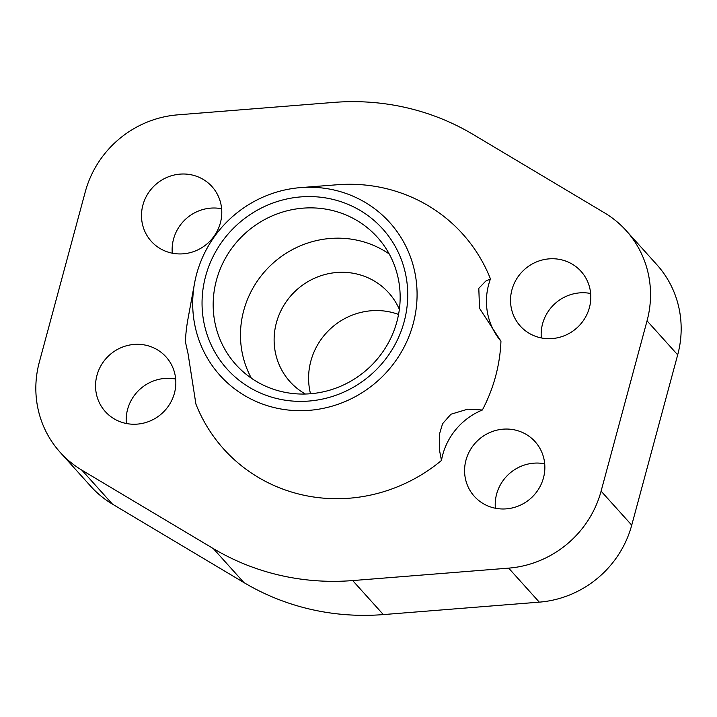 <?xml version="1.0" encoding="UTF-8"?>
<svg xmlns="http://www.w3.org/2000/svg" width="717" height="717" viewBox="0 0 717 717"><rect width="100%" height="100%" fill="white"/><g stroke="black" fill="none" stroke-linecap="round" stroke-linejoin="round"><path stroke-width="1.08" d="M216.435 280.239A95.182 91.373 -42 0 0 235.947 364.666A95.182 91.373 -42 0 0 327.436 390.819A95.182 91.373 -42 0 0 396.895 321.682A95.182 91.373 -42 0 0 377.384 237.255A95.182 91.373 -42 0 0 285.904 211.103A95.182 91.373 -42 0 0 216.435 280.239M404.137 321.772A104.7 100.505 138 0 1 277.945 398.813A104.7 100.505 138 0 1 205.636 276.188A104.7 100.505 138 0 1 331.819 199.138A104.7 100.505 138 0 1 404.137 321.772M389.25 254.015A95.182 91.373 -42 0 0 243.735 310.542A95.182 91.373 -42 0 0 251.38 378.209M399.36 309.359A66.412 63.759 -42 0 0 388.695 292.796A66.412 63.759 -42 0 0 324.864 274.548A66.412 63.759 -42 0 0 276.395 322.784A66.412 63.759 -42 0 0 290.009 381.695A66.412 63.759 -42 0 0 305.37 394.018M398.544 314.449A66.412 63.759 -42 0 0 310.864 361.045A66.412 63.759 -42 0 0 310.515 393.741M221.625 208.755A40.869 39.238 -42 0 0 173.541 239.084A40.869 39.238 -42 0 0 172.295 253.191M142.898 205.071A40.869 39.238 138 0 1 172.725 175.387A40.869 39.238 138 0 1 212.008 186.617A40.869 39.238 138 0 1 220.388 222.87A40.869 39.238 138 0 1 190.561 252.554A40.869 39.238 138 0 1 151.278 241.324A40.869 39.238 138 0 1 142.898 205.071M590.656 293.495A40.869 39.238 -42 0 0 542.563 323.824A40.869 39.238 -42 0 0 541.326 337.931M511.929 289.811A40.869 39.238 138 0 1 541.756 260.128A40.869 39.238 138 0 1 581.039 271.358A40.869 39.238 138 0 1 589.419 307.611A40.869 39.238 138 0 1 559.592 337.295A40.869 39.238 138 0 1 520.309 326.065A40.869 39.238 138 0 1 511.929 289.811M175.674 379.069A40.869 39.238 -42 0 0 127.581 409.389A40.869 39.238 -42 0 0 126.344 423.505M96.947 375.385A40.869 39.238 138 0 1 126.775 345.693A40.869 39.238 138 0 1 166.057 356.923A40.869 39.238 138 0 1 174.437 393.176A40.869 39.238 138 0 1 144.61 422.86A40.869 39.238 138 0 1 105.327 411.63A40.869 39.238 138 0 1 96.947 375.385M544.705 463.809A40.869 39.238 -42 0 0 496.612 494.13A40.869 39.238 -42 0 0 495.375 508.245M465.978 460.126A40.869 39.238 138 0 1 495.806 430.433A40.869 39.238 138 0 1 535.088 441.663A40.869 39.238 138 0 1 543.459 477.916A40.869 39.238 138 0 1 513.641 507.6A40.869 39.238 138 0 1 474.358 496.37A40.869 39.238 138 0 1 465.978 460.126M185.416 341.812A65.39 62.773 138 0 0 185.407 341.812A160.742 154.307 138 0 1 187.917 319.253L194.558 283.179A114.218 109.647 -42 0 0 279.988 408.824A114.218 109.647 -42 0 0 413.162 323.842A114.218 109.647 -42 0 0 300.656 187.603A114.218 109.647 -42 0 0 196.61 274.118A114.218 109.647 -42 0 0 194.558 283.179M185.407 341.803L188.087 353.866L195.911 404.083A160.742 154.307 138 0 0 441.466 460.466L439.736 451.459L439.44 434.215L442.577 423.72L450.948 414.22L467.735 409.174L482.389 409.999M500.95 341.184L479.521 308.31L478.804 288.315L485.687 281.145L490.455 278.904A65.39 62.773 138 0 0 488.68 284.479A65.39 62.773 138 0 0 500.95 341.184A160.742 154.307 138 0 1 495.555 376.488A160.742 154.307 138 0 1 482.38 409.999A65.39 62.773 138 0 0 442.73 454.784A65.39 62.773 138 0 0 441.466 460.466M60.156 452.319L90.79 486.332A101.662 97.593 -42 0 0 112.479 504.141L243.923 582.571A245.214 235.409 -42 0 0 383.335 614.586L539.301 602.146A101.662 97.593 -42 0 0 631.731 525.158L677.682 354.852A101.662 97.593 -42 0 0 656.844 264.681L626.21 230.668A101.662 97.593 138 0 1 647.048 320.84L601.097 491.145A101.662 97.593 138 0 1 508.667 568.133L352.692 580.573A245.214 235.409 138 0 1 213.29 548.559L81.837 470.128A101.662 97.593 138 0 1 60.156 452.319A101.662 97.593 138 0 1 39.318 362.148L85.269 191.842A101.662 97.593 138 0 1 177.699 114.854L333.665 102.414A245.214 235.409 138 0 1 473.077 134.429L604.521 212.859A101.662 97.593 138 0 1 626.21 230.668M300.656 187.603L337.232 184.753A160.742 154.307 138 0 1 490.455 278.904M677.682 354.852L647.048 320.84M631.731 525.158L601.097 491.145M539.301 602.146L508.667 568.133M383.335 614.586L352.692 580.573M243.923 582.571L213.29 548.559M112.479 504.141L81.837 470.128"/></g></svg>
